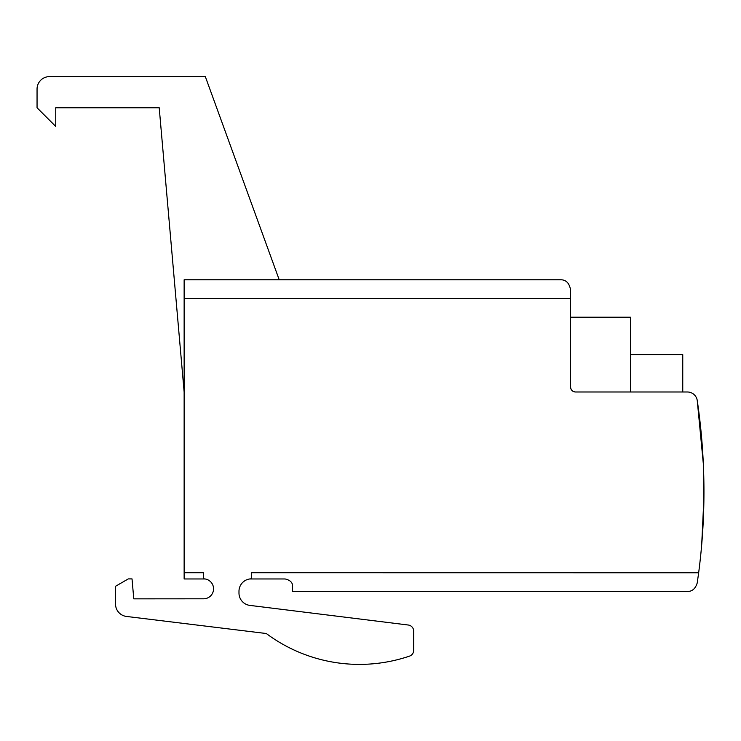 <?xml version="1.0" encoding="UTF-8"?>
<svg xmlns="http://www.w3.org/2000/svg" width="741" height="741" viewBox="0 0 741 741"><rect width="100%" height="100%" fill="white"/><g stroke="black" fill="none" stroke-linecap="round" stroke-linejoin="round"><path stroke-width="1.11" d="M701.699 544.681L703.922 497.85M249.8 578.962L285.109 578.962C290.259 580.129 292.751 582.621 292.593 586.446L292.593 591.429L687.379 591.429C692.14 591.568 695.428 588.734 697.235 582.917L698.661 572.737A623.274 623.274 0 0 0 697.244 400.501L703.32 463.662L697.244 400.501A9.976 9.976 0 0 0 687.379 391.989L575.553 391.989C572.524 391.683 570.866 390.025 570.57 386.997L570.57 289.768C569.255 282.979 565.929 279.663 560.594 279.792L184.139 279.792L184.139 578.962L205.072 578.962L203.58 578.851L203.58 572.737L184.139 572.737M703.339 464.135L703.617 471.174M703.922 497.73L703.95 491.163M703.95 489.949L703.931 486.976M703.885 482.743L703.765 476.315M703.755 476.148L703.709 474.425M703.857 480.881L703.82 479.057M703.941 487.569L703.941 489.171L703.941 487.569M703.83 504.176L703.32 463.662L703.83 504.176M249.773 578.971L251.449 578.851L251.449 572.737L698.652 572.784M630.406 354.587L682.757 354.587L682.757 391.989M570.57 317.194L630.406 317.194L630.406 391.989M575.553 391.989A4.983 4.983 0 0 1 570.57 386.997M251.449 578.851A12.467 12.467 0 0 0 238.982 591.327L238.982 593.05A12.467 12.467 0 0 0 249.439 605.341L408.245 625.015A6.234 6.234 0 0 1 413.71 631.193L413.719 650.218A6.234 6.234 0 0 1 409.495 656.128A155.814 155.814 0 0 1 266.315 633.527L126.489 616.447A12.467 12.467 0 0 1 115.531 604.082L115.522 586.288L128.286 578.906L132.028 578.906L133.778 598.848L203.59 598.802A9.976 9.976 0 0 0 213.556 588.826A9.976 9.976 0 0 0 203.58 578.851M184.139 391.989L159.213 107.769L55.751 107.769L55.751 126.47L37.05 107.769L37.05 89.077A12.467 12.467 0 0 1 49.517 76.61L205.331 76.61L279.218 279.792M37.05 107.769L37.05 89.077M159.213 107.769L55.751 107.769M184.139 298.493L570.57 298.493"/></g></svg>
